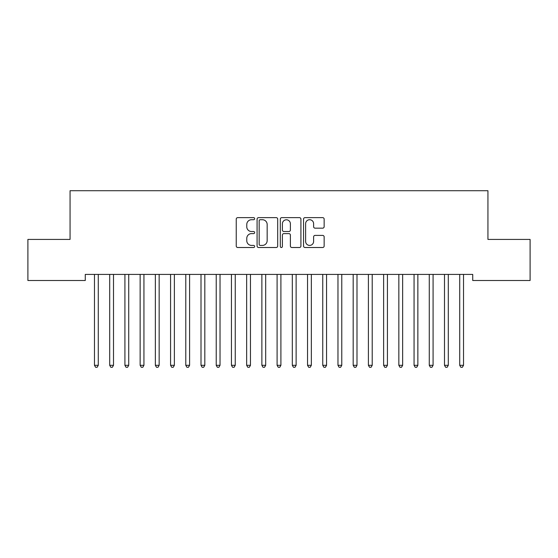 <?xml version="1.0" encoding="UTF-8"?>
<svg xmlns="http://www.w3.org/2000/svg" width="558" height="558" viewBox="0 0 558 558"><rect width="100%" height="100%" fill="white"/><g stroke="black" fill="none" stroke-linecap="round" stroke-linejoin="round"><path stroke-width="0.84" d="M254.65 218.68A1.046 1.046 0 0 0 253.604 217.634L237.736 217.634A1.493 1.493 0 0 0 236.243 219.127L236.243 246.015A1.493 1.493 0 0 0 237.736 247.508L253.604 247.508A1.046 1.046 0 0 0 254.65 246.462A1.046 1.046 0 0 0 253.604 245.415L251.553 245.415A4.778 4.778 0 0 1 246.769 240.638L246.769 238.392A4.778 4.778 0 0 1 251.553 233.614L253.604 233.614A1.046 1.046 0 0 0 254.65 232.567A1.046 1.046 0 0 0 253.604 231.521L251.553 231.521A4.778 4.778 0 0 1 246.769 226.743L246.769 224.504A4.778 4.778 0 0 1 251.553 219.719L253.604 219.719A1.046 1.046 0 0 0 254.65 218.68M322.657 228.166A1.493 1.493 0 0 0 324.149 226.667L324.149 219.127A1.493 1.493 0 0 0 322.657 217.634L305.031 217.634A1.493 1.493 0 0 0 303.538 219.127L303.538 246.015A1.493 1.493 0 0 0 305.031 247.508L322.657 247.508A1.493 1.493 0 0 0 324.149 246.015L324.149 236.899A1.493 1.493 0 0 0 322.657 235.406L315.11 235.406A1.493 1.493 0 0 0 313.617 236.899L313.617 241.419A3.997 3.997 0 0 1 309.62 245.415A3.997 3.997 0 0 1 305.624 241.419L305.624 223.716A3.997 3.997 0 0 1 309.62 219.719A3.997 3.997 0 0 1 313.617 223.716L313.617 226.667A1.493 1.493 0 0 0 315.11 228.166L322.657 228.166M472.731 274.417L85.269 274.417L85.269 280.507L27.9 280.507L27.9 239.417L70.057 239.417L70.057 190.717L487.943 190.717L487.943 239.417L530.1 239.417L530.1 280.507L472.731 280.507L472.731 274.417M277.696 219.127A1.493 1.493 0 0 0 276.196 217.634L258.57 217.634A1.493 1.493 0 0 0 257.078 219.127L257.078 246.015A1.493 1.493 0 0 0 258.57 247.508L276.196 247.508A1.493 1.493 0 0 0 277.696 246.015L277.696 219.127M281.804 217.634L299.43 217.634A1.493 1.493 0 0 1 300.922 219.127L300.922 246.015A1.493 1.493 0 0 1 299.43 247.508L291.883 247.508A1.493 1.493 0 0 1 290.39 246.015L290.39 235.106A1.493 1.493 0 0 0 288.898 233.614L283.889 233.614A1.493 1.493 0 0 0 282.397 235.106L282.397 246.462A1.046 1.046 0 0 1 281.351 247.508A1.046 1.046 0 0 1 280.304 246.462L280.304 219.127A1.493 1.493 0 0 1 281.804 217.634M260.216 219.719A1.046 1.046 0 0 0 259.17 220.766L259.17 244.369A1.046 1.046 0 0 0 260.216 245.415L262.379 245.415A4.778 4.778 0 0 0 267.163 240.638L267.163 224.504A4.778 4.778 0 0 0 262.379 219.719L260.216 219.719M290.39 223.793A3.997 3.997 0 0 0 286.394 219.796A3.997 3.997 0 0 0 282.397 223.793L282.397 230.029A1.493 1.493 0 0 0 283.889 231.521L288.898 231.521A1.493 1.493 0 0 0 290.39 230.029L290.39 223.793M94.281 274.417L94.372 274.641A1.521 1.521 -179.6 0 1 94.476 275.213L94.476 365.302L98.285 365.302L98.285 275.213A1.521 1.521 -179.6 0 1 98.396 274.641L98.487 274.417M98.285 365.302L97.141 367.283L95.62 367.283L94.476 365.302M109.501 274.417L109.584 274.641A1.521 1.521 -179.6 0 1 109.696 275.213L109.696 365.302L113.504 365.302L113.504 275.213A1.521 1.521 -179.6 0 1 113.616 274.641L113.699 274.417M113.504 365.302L112.36 367.283L110.84 367.283L109.696 365.302M124.713 274.417L124.804 274.641A1.521 1.521 -179.6 0 1 124.915 275.213L124.915 365.302L128.724 365.302L128.724 275.213A1.521 1.521 -179.6 0 1 128.828 274.641L128.919 274.417M128.724 365.302L127.58 367.283L126.059 367.283L124.915 365.302M139.932 274.417L140.023 274.641A1.521 1.521 -179.6 0 1 140.135 275.213L140.135 365.302L143.936 365.302L143.936 275.213A1.521 1.521 -179.6 0 1 144.048 274.641L144.138 274.417M143.936 365.302L142.799 367.283L141.279 367.283L140.135 365.302M155.152 274.417L155.243 274.641A1.521 1.521 -179.6 0 1 155.354 275.213L155.354 365.302L159.156 365.302L159.156 275.213A1.521 1.521 -179.6 0 1 159.267 274.641L159.358 274.417M159.156 365.302L158.019 367.283L156.491 367.283L155.354 365.302M170.371 274.417L170.462 274.641A1.521 1.521 -179.6 0 1 170.574 275.213L170.574 365.302L174.375 365.302L174.375 275.213A1.521 1.521 -179.6 0 1 174.487 274.641L174.577 274.417M174.375 365.302L173.231 367.283L171.711 367.283L170.574 365.302M185.591 274.417L185.681 274.641A1.521 1.521 -179.6 0 1 185.786 275.213L185.786 365.302L189.594 365.302L189.594 275.213A1.521 1.521 -179.6 0 1 189.706 274.641L189.79 274.417M189.594 365.302L188.451 367.283L186.93 367.283L185.786 365.302M200.81 274.417L200.894 274.641A1.521 1.521 -179.6 0 1 201.006 275.213L201.006 365.302L204.814 365.302L204.814 275.213A1.521 1.521 -179.6 0 1 204.919 274.641L205.009 274.417M204.814 365.302L203.67 367.283L202.149 367.283L201.006 365.302M216.023 274.417L216.113 274.641A1.521 1.521 -179.6 0 1 216.225 275.213L216.225 365.302L220.026 365.302L220.026 275.213A1.521 1.521 -179.6 0 1 220.138 274.641L220.229 274.417M220.026 365.302L218.889 367.283L217.369 367.283L216.225 365.302M231.242 274.417L231.333 274.641A1.521 1.521 -179.6 0 1 231.444 275.213L231.444 365.302L235.246 365.302L235.246 275.213A1.521 1.521 -179.6 0 1 235.357 274.641L235.448 274.417M235.246 365.302L234.109 367.283L232.581 367.283L231.444 365.302M246.462 274.417L246.552 274.641A1.521 1.521 -179.6 0 1 246.664 275.213L246.664 365.302L250.465 365.302L250.465 275.213A1.521 1.521 -179.6 0 1 250.577 274.641L250.668 274.417M250.465 365.302L249.321 367.283L247.801 367.283L246.664 365.302M261.681 274.417L261.772 274.641A1.521 1.521 -179.6 0 1 261.876 275.213L261.876 365.302L265.685 365.302L265.685 275.213A1.521 1.521 -179.6 0 1 265.796 274.641L265.887 274.417M265.685 365.302L264.541 367.283L263.02 367.283L261.876 365.302M276.901 274.417L276.984 274.641A1.521 1.521 -179.6 0 1 277.096 275.213L277.096 365.302L280.904 365.302L280.904 275.213A1.521 1.521 -179.6 0 1 281.016 274.641L281.099 274.417M280.904 365.302L279.76 367.283L278.24 367.283L277.096 365.302M292.113 274.417L292.204 274.641A1.521 1.521 -179.6 0 1 292.315 275.213L292.315 365.302L296.124 365.302L296.124 275.213A1.521 1.521 -179.6 0 1 296.228 274.641L296.319 274.417M296.124 365.302L294.98 367.283L293.459 367.283L292.315 365.302M307.332 274.417L307.423 274.641A1.521 1.521 -179.6 0 1 307.535 275.213L307.535 365.302L311.336 365.302L311.336 275.213A1.521 1.521 -179.6 0 1 311.448 274.641L311.538 274.417M311.336 365.302L310.199 367.283L308.679 367.283L307.535 365.302M322.552 274.417L322.643 274.641A1.521 1.521 -179.6 0 1 322.754 275.213L322.754 365.302L326.556 365.302L326.556 275.213A1.521 1.521 -179.6 0 1 326.667 274.641L326.758 274.417M326.556 365.302L325.419 367.283L323.891 367.283L322.754 365.302M337.771 274.417L337.862 274.641A1.521 1.521 -179.6 0 1 337.974 275.213L337.974 365.302L341.775 365.302L341.775 275.213A1.521 1.521 -179.6 0 1 341.887 274.641L341.977 274.417M341.775 365.302L340.631 367.283L339.111 367.283L337.974 365.302M352.991 274.417L353.081 274.641A1.521 1.521 -179.6 0 1 353.186 275.213L353.186 365.302L356.994 365.302L356.994 275.213A1.521 1.521 -179.6 0 1 357.106 274.641L357.19 274.417M356.994 365.302L355.851 367.283L354.33 367.283L353.186 365.302M368.21 274.417L368.294 274.641A1.521 1.521 -179.6 0 1 368.406 275.213L368.406 365.302L372.214 365.302L372.214 275.213A1.521 1.521 -179.6 0 1 372.319 274.641L372.409 274.417M372.214 365.302L371.07 367.283L369.549 367.283L368.406 365.302M383.423 274.417L383.513 274.641A1.521 1.521 -179.6 0 1 383.625 275.213L383.625 365.302L387.426 365.302L387.426 275.213A1.521 1.521 -179.6 0 1 387.538 274.641L387.629 274.417M387.426 365.302L386.289 367.283L384.769 367.283L383.625 365.302M398.642 274.417L398.733 274.641A1.521 1.521 -179.6 0 1 398.844 275.213L398.844 365.302L402.646 365.302L402.646 275.213A1.521 1.521 -179.6 0 1 402.757 274.641L402.848 274.417M402.646 365.302L401.509 367.283L399.981 367.283L398.844 365.302M413.862 274.417L413.952 274.641A1.521 1.521 -179.6 0 1 414.064 275.213L414.064 365.302L417.865 365.302L417.865 275.213A1.521 1.521 -179.6 0 1 417.977 274.641L418.068 274.417M417.865 365.302L416.721 367.283L415.201 367.283L414.064 365.302M429.081 274.417L429.172 274.641A1.521 1.521 -179.6 0 1 429.276 275.213L429.276 365.302L433.085 365.302L433.085 275.213A1.521 1.521 -179.6 0 1 433.196 274.641L433.287 274.417M433.085 365.302L431.941 367.283L430.42 367.283L429.276 365.302M444.301 274.417L444.384 274.641A1.521 1.521 -179.6 0 1 444.496 275.213L444.496 365.302L448.304 365.302L448.304 275.213A1.521 1.521 -179.6 0 1 448.416 274.641L448.499 274.417M448.304 365.302L447.16 367.283L445.64 367.283L444.496 365.302M459.513 274.417L459.604 274.641A1.521 1.521 -179.6 0 1 459.715 275.213L459.715 365.302L463.524 365.302L463.524 275.213A1.521 1.521 -179.6 0 1 463.628 274.641L463.719 274.417M463.524 365.302L462.38 367.283L460.859 367.283L459.715 365.302"/></g></svg>
